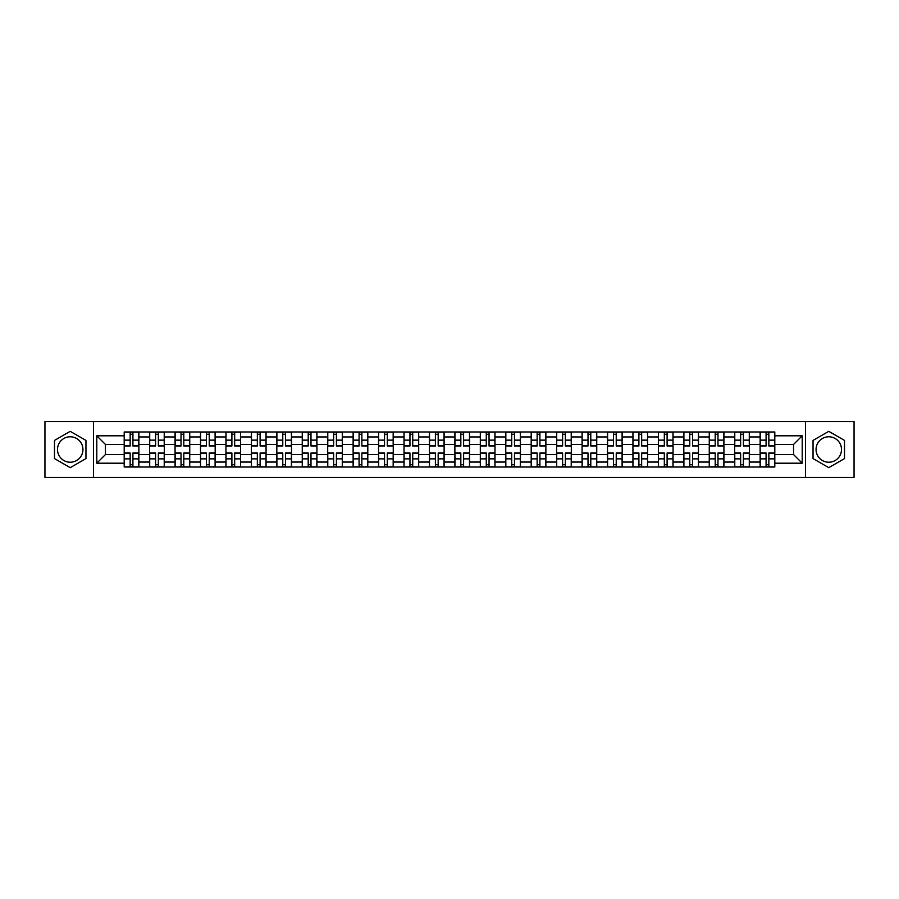 <?xml version="1.0" encoding="UTF-8"?>
<svg xmlns="http://www.w3.org/2000/svg" width="899" height="899" viewBox="0 0 899 899"><rect width="100%" height="100%" fill="white"/><g stroke="black" fill="none" stroke-linecap="round" stroke-linejoin="round"><path stroke-width="1.35" d="M70.223 462.221A12.721 12.721 0 0 1 57.502 449.5A12.721 12.721 0 0 1 70.223 436.779A12.721 12.721 0 0 1 82.944 449.5A12.721 12.721 0 0 1 70.223 462.221M828.777 462.221A12.721 12.721 0 0 1 816.056 449.5A12.721 12.721 0 0 1 828.777 436.779A12.721 12.721 0 0 1 841.498 449.5A12.721 12.721 0 0 1 828.777 462.221M805.459 477.47L854.05 477.47L854.05 421.53L44.95 421.53L44.95 477.47L805.459 477.47L805.459 421.53M149.639 467.031L149.639 436.948L138.873 436.948L138.873 467.031M138.873 436.948L138.873 431.969M149.639 436.948L149.639 431.969M164.315 431.969L164.315 467.031M175.069 467.031L175.069 431.969M189.745 431.969L189.745 467.031M200.511 467.031L200.511 431.969M215.187 431.969L215.187 467.031M225.941 467.031L225.941 431.969M240.617 431.969L240.617 467.031M251.383 467.031L251.383 431.969M266.059 431.969L266.059 467.031M276.825 467.031L276.825 431.969M291.501 431.969L291.501 467.031M302.255 467.031L302.255 431.969M316.931 431.969L316.931 467.031M327.697 467.031L327.697 431.969M342.373 431.969L342.373 467.031M353.127 467.031L353.127 431.969M367.803 431.969L367.803 467.031M378.569 467.031L378.569 431.969M393.245 431.969L393.245 467.031M404.011 467.031L404.011 431.969M418.687 431.969L418.687 467.031M429.441 467.031L429.441 431.969M444.117 431.969L444.117 467.031M454.883 467.031L454.883 431.969M469.559 431.969L469.559 467.031M480.313 467.031L480.313 431.969M494.989 431.969L494.989 467.031M505.755 467.031L505.755 431.969M520.431 431.969L520.431 467.031M531.197 467.031L531.197 431.969M545.873 431.969L545.873 467.031M556.627 467.031L556.627 431.969M571.303 431.969L571.303 467.031M582.069 467.031L582.069 431.969M596.745 431.969L596.745 467.031M607.499 467.031L607.499 431.969M622.175 431.969L622.175 467.031M632.941 467.031L632.941 431.969M647.617 431.969L647.617 467.031M658.383 467.031L658.383 431.969M673.059 431.969L673.059 467.031M683.813 467.031L683.813 431.969M698.489 431.969L698.489 467.031M709.255 467.031L709.255 431.969M723.931 431.969L723.931 467.031M734.685 467.031L734.685 431.969M749.361 431.969L749.361 467.031M760.127 467.031L760.127 431.969M760.127 454.557L749.361 454.557M734.685 454.557L723.931 454.557M709.255 454.557L698.489 454.557M683.813 454.557L673.059 454.557M658.383 454.557L647.617 454.557M632.941 454.557L622.175 454.557M607.499 454.557L596.745 454.557M582.069 454.557L571.303 454.557M556.627 454.557L545.873 454.557M531.197 454.557L520.431 454.557M505.755 454.557L494.989 454.557M480.313 454.557L469.559 454.557M454.883 454.557L444.117 454.557M429.441 454.557L418.687 454.557M404.011 454.557L393.245 454.557M378.569 454.557L367.803 454.557M353.127 454.557L342.373 454.557M327.697 454.557L316.931 454.557M302.255 454.557L291.501 454.557M276.825 454.557L266.059 454.557M251.383 454.557L240.617 454.557M225.941 454.557L215.187 454.557M200.511 454.557L189.745 454.557M175.069 454.557L164.315 454.557M149.639 454.557L138.873 454.557M760.127 444.443L749.361 444.443M734.685 444.443L723.931 444.443M709.255 444.443L698.489 444.443M683.813 444.443L673.059 444.443M658.383 444.443L647.617 444.443M632.941 444.443L622.175 444.443M607.499 444.443L596.745 444.443M582.069 444.443L571.303 444.443M556.627 444.443L545.873 444.443M531.197 444.443L520.431 444.443M505.755 444.443L494.989 444.443M480.313 444.443L469.559 444.443M454.883 444.443L444.117 444.443M429.441 444.443L418.687 444.443M404.011 444.443L393.245 444.443M378.569 444.443L367.803 444.443M353.127 444.443L342.373 444.443M327.697 444.443L316.931 444.443M302.255 444.443L291.501 444.443M276.825 444.443L266.059 444.443M251.383 444.443L240.617 444.443M225.941 444.443L215.187 444.443M200.511 444.443L189.745 444.443M175.069 444.443L164.315 444.443M149.639 444.443L138.873 444.443M105.441 454.557L124.197 454.557L124.197 444.443L105.441 444.443L105.441 454.557L96.8 463.199L96.8 435.801L124.197 435.801L124.197 444.443M774.803 444.443L774.803 454.557L793.559 454.557L793.559 444.443L774.803 444.443L774.803 431.969L124.197 431.969L124.197 435.801M774.803 435.801L802.2 435.801L802.2 463.199L774.803 463.199L774.803 454.557M124.197 454.557L124.197 467.031L774.803 467.031L774.803 463.199M124.197 463.199L96.8 463.199M93.541 477.47L93.541 421.53M85.956 440.42L70.223 431.329L54.491 440.42L54.491 458.58L70.223 467.671L85.956 458.58L85.956 440.42M844.509 440.42L828.777 431.329L813.044 440.42L813.044 458.58L828.777 467.671L844.509 458.58L844.509 440.42M132.917 464.581L130.153 464.581M130.153 434.419L132.917 434.419M158.359 464.581L155.583 464.581M155.583 434.419L158.359 434.419M183.801 464.581L181.025 464.581M181.025 434.419L183.801 434.419M209.231 464.581L206.455 464.581M206.455 434.419L209.231 434.419M234.673 464.581L231.897 464.581M231.897 434.419L234.673 434.419M260.103 464.581L257.339 464.581M257.339 434.419L260.103 434.419M285.545 464.581L282.769 464.581M282.769 434.419L285.545 434.419M310.987 464.581L308.211 464.581M308.211 434.419L310.987 434.419M336.417 464.581L333.641 464.581M333.641 434.419L336.417 434.419M361.859 464.581L359.083 464.581M359.083 434.419L361.859 434.419M387.289 464.581L384.525 464.581M384.525 434.419L387.289 434.419M412.731 464.581L409.955 464.581M409.955 434.419L412.731 434.419M438.173 464.581L435.397 464.581M435.397 434.419L438.173 434.419M463.603 464.581L460.827 464.581M460.827 434.419L463.603 434.419M489.045 464.581L486.269 464.581M486.269 434.419L489.045 434.419M514.475 464.581L511.711 464.581M511.711 434.419L514.475 434.419M539.917 464.581L537.141 464.581M537.141 434.419L539.917 434.419M565.359 464.581L562.583 464.581M562.583 434.419L565.359 434.419M590.789 464.581L588.013 464.581M588.013 434.419L590.789 434.419M616.231 464.581L613.455 464.581M613.455 434.419L616.231 434.419M641.661 464.581L638.897 464.581M638.897 434.419L641.661 434.419M667.103 464.581L664.327 464.581M664.327 434.419L667.103 434.419M692.545 464.581L689.769 464.581M689.769 434.419L692.545 434.419M717.975 464.581L715.199 464.581M715.199 434.419L717.975 434.419M743.417 464.581L740.641 464.581M740.641 434.419L743.417 434.419M768.847 464.581L766.083 464.581M766.083 434.419L768.847 434.419M96.8 435.801L105.441 444.443M793.559 454.557L802.2 463.199M793.559 444.443L802.2 435.801M132.917 445.994L132.917 432.138L138.794 432.138L138.794 445.994L132.917 445.994M130.153 434.251L132.917 434.251M135.288 432.138L124.276 432.138L124.276 445.994L130.153 445.994L130.153 432.138L127.782 432.138M130.153 453.006L130.153 466.862L124.276 466.862L124.276 453.006L130.153 453.006M132.917 464.749L130.153 464.749M127.782 466.862L138.794 466.862L138.794 453.006L132.917 453.006L132.917 466.862L135.288 466.862M158.359 445.994L158.359 432.138L164.225 432.138L164.225 445.994L158.359 445.994M155.583 434.251L158.359 434.251M160.719 432.138L149.717 432.138L149.717 445.994L155.583 445.994L155.583 432.138L153.223 432.138M183.801 445.994L183.801 432.138L189.667 432.138L189.667 445.994L183.801 445.994M181.025 434.251L183.801 434.251M186.16 432.138L175.148 432.138L175.148 445.994L181.025 445.994L181.025 432.138L178.654 432.138M209.231 445.994L209.231 432.138L215.097 432.138L215.097 445.994L209.231 445.994M206.455 434.251L209.231 434.251M211.602 432.138L200.589 432.138L200.589 445.994L206.455 445.994L206.455 432.138L204.095 432.138M155.583 453.006L155.583 466.862L149.717 466.862L149.717 453.006L155.583 453.006M158.359 464.749L155.583 464.749M153.223 466.862L164.225 466.862L164.225 453.006L158.359 453.006L158.359 466.862L160.719 466.862M181.025 453.006L181.025 466.862L175.148 466.862L175.148 453.006L181.025 453.006M183.801 464.749L181.025 464.749M178.654 466.862L189.667 466.862L189.667 453.006L183.801 453.006L183.801 466.862L186.16 466.862M206.455 453.006L206.455 466.862L200.589 466.862L200.589 453.006L206.455 453.006M209.231 464.749L206.455 464.749M204.095 466.862L215.097 466.862L215.097 453.006L209.231 453.006L209.231 466.862L211.602 466.862M234.673 445.994L234.673 432.138L240.539 432.138L240.539 445.994L234.673 445.994M231.897 434.251L234.673 434.251M237.033 432.138L226.031 432.138L226.031 445.994L231.897 445.994L231.897 432.138L229.537 432.138M260.103 445.994L260.103 432.138L265.98 432.138L265.98 445.994L260.103 445.994M257.339 434.251L260.103 434.251M262.474 432.138L251.462 432.138L251.462 445.994L257.339 445.994L257.339 432.138L254.968 432.138M231.897 453.006L231.897 466.862L226.031 466.862L226.031 453.006L231.897 453.006M234.673 464.749L231.897 464.749M229.537 466.862L240.539 466.862L240.539 453.006L234.673 453.006L234.673 466.862L237.033 466.862M257.339 453.006L257.339 466.862L251.462 466.862L251.462 453.006L257.339 453.006M260.103 464.749L257.339 464.749M254.968 466.862L265.98 466.862L265.98 453.006L260.103 453.006L260.103 466.862L262.474 466.862M285.545 445.994L285.545 432.138L291.411 432.138L291.411 445.994L285.545 445.994M282.769 434.251L285.545 434.251M287.905 432.138L276.903 432.138L276.903 445.994L282.769 445.994L282.769 432.138L280.409 432.138M310.987 445.994L310.987 432.138L316.853 432.138L316.853 445.994L310.987 445.994M308.211 434.251L310.987 434.251M313.346 432.138L302.334 432.138L302.334 445.994L308.211 445.994L308.211 432.138L305.84 432.138M336.417 445.994L336.417 432.138L342.283 432.138L342.283 445.994L336.417 445.994M333.641 434.251L336.417 434.251M338.788 432.138L327.775 432.138L327.775 445.994L333.641 445.994L333.641 432.138L331.281 432.138M361.859 445.994L361.859 432.138L367.725 432.138L367.725 445.994L361.859 445.994M359.083 434.251L361.859 434.251M364.219 432.138L353.217 432.138L353.217 445.994L359.083 445.994L359.083 432.138L356.723 432.138M387.289 445.994L387.289 432.138L393.166 432.138L393.166 445.994L387.289 445.994M384.525 434.251L387.289 434.251M389.66 432.138L378.648 432.138L378.648 445.994L384.525 445.994L384.525 432.138L382.154 432.138M412.731 445.994L412.731 432.138L418.597 432.138L418.597 445.994L412.731 445.994M409.955 434.251L412.731 434.251M415.091 432.138L404.089 432.138L404.089 445.994L409.955 445.994L409.955 432.138L407.595 432.138M438.173 445.994L438.173 432.138L444.039 432.138L444.039 445.994L438.173 445.994M435.397 434.251L438.173 434.251M440.532 432.138L429.52 432.138L429.52 445.994L435.397 445.994L435.397 432.138L433.026 432.138M463.603 445.994L463.603 432.138L469.48 432.138L469.48 445.994L463.603 445.994M460.827 434.251L463.603 434.251M465.974 432.138L454.961 432.138L454.961 445.994L460.827 445.994L460.827 432.138L458.468 432.138M282.769 453.006L282.769 466.862L276.903 466.862L276.903 453.006L282.769 453.006M285.545 464.749L282.769 464.749M280.409 466.862L291.411 466.862L291.411 453.006L285.545 453.006L285.545 466.862L287.905 466.862M308.211 453.006L308.211 466.862L302.334 466.862L302.334 453.006L308.211 453.006M310.987 464.749L308.211 464.749M305.84 466.862L316.853 466.862L316.853 453.006L310.987 453.006L310.987 466.862L313.346 466.862M333.641 453.006L333.641 466.862L327.775 466.862L327.775 453.006L333.641 453.006M336.417 464.749L333.641 464.749M331.281 466.862L342.283 466.862L342.283 453.006L336.417 453.006L336.417 466.862L338.788 466.862M359.083 453.006L359.083 466.862L353.217 466.862L353.217 453.006L359.083 453.006M361.859 464.749L359.083 464.749M356.723 466.862L367.725 466.862L367.725 453.006L361.859 453.006L361.859 466.862L364.219 466.862M384.525 453.006L384.525 466.862L378.648 466.862L378.648 453.006L384.525 453.006M387.289 464.749L384.525 464.749M382.154 466.862L393.166 466.862L393.166 453.006L387.289 453.006L387.289 466.862L389.66 466.862M409.955 453.006L409.955 466.862L404.089 466.862L404.089 453.006L409.955 453.006M412.731 464.749L409.955 464.749M407.595 466.862L418.597 466.862L418.597 453.006L412.731 453.006L412.731 466.862L415.091 466.862M435.397 453.006L435.397 466.862L429.52 466.862L429.52 453.006L435.397 453.006M438.173 464.749L435.397 464.749M433.026 466.862L444.039 466.862L444.039 453.006L438.173 453.006L438.173 466.862L440.532 466.862M460.827 453.006L460.827 466.862L454.961 466.862L454.961 453.006L460.827 453.006M463.603 464.749L460.827 464.749M458.468 466.862L469.48 466.862L469.48 453.006L463.603 453.006L463.603 466.862L465.974 466.862M489.045 445.994L489.045 432.138L494.911 432.138L494.911 445.994L489.045 445.994M486.269 434.251L489.045 434.251M491.405 432.138L480.403 432.138L480.403 445.994L486.269 445.994L486.269 432.138L483.909 432.138M514.475 445.994L514.475 432.138L520.352 432.138L520.352 445.994L514.475 445.994M511.711 434.251L514.475 434.251M516.846 432.138L505.834 432.138L505.834 445.994L511.711 445.994L511.711 432.138L509.34 432.138M539.917 445.994L539.917 432.138L545.783 432.138L545.783 445.994L539.917 445.994M537.141 434.251L539.917 434.251M542.277 432.138L531.275 432.138L531.275 445.994L537.141 445.994L537.141 432.138L534.781 432.138M565.359 445.994L565.359 432.138L571.225 432.138L571.225 445.994L565.359 445.994M562.583 434.251L565.359 434.251M567.718 432.138L556.717 432.138L556.717 445.994L562.583 445.994L562.583 432.138L560.212 432.138M590.789 445.994L590.789 432.138L596.666 432.138L596.666 445.994L590.789 445.994M588.013 434.251L590.789 434.251M593.16 432.138L582.147 432.138L582.147 445.994L588.013 445.994L588.013 432.138L585.654 432.138M616.231 445.994L616.231 432.138L622.097 432.138L622.097 445.994L616.231 445.994M613.455 434.251L616.231 434.251M618.591 432.138L607.589 432.138L607.589 445.994L613.455 445.994L613.455 432.138L611.095 432.138M486.269 453.006L486.269 466.862L480.403 466.862L480.403 453.006L486.269 453.006M489.045 464.749L486.269 464.749M483.909 466.862L494.911 466.862L494.911 453.006L489.045 453.006L489.045 466.862L491.405 466.862M511.711 453.006L511.711 466.862L505.834 466.862L505.834 453.006L511.711 453.006M514.475 464.749L511.711 464.749M509.34 466.862L520.352 466.862L520.352 453.006L514.475 453.006L514.475 466.862L516.846 466.862M537.141 453.006L537.141 466.862L531.275 466.862L531.275 453.006L537.141 453.006M539.917 464.749L537.141 464.749M534.781 466.862L545.783 466.862L545.783 453.006L539.917 453.006L539.917 466.862L542.277 466.862M562.583 453.006L562.583 466.862L556.717 466.862L556.717 453.006L562.583 453.006M565.359 464.749L562.583 464.749M560.212 466.862L571.225 466.862L571.225 453.006L565.359 453.006L565.359 466.862L567.718 466.862M588.013 453.006L588.013 466.862L582.147 466.862L582.147 453.006L588.013 453.006M590.789 464.749L588.013 464.749M585.654 466.862L596.666 466.862L596.666 453.006L590.789 453.006L590.789 466.862L593.16 466.862M613.455 453.006L613.455 466.862L607.589 466.862L607.589 453.006L613.455 453.006M616.231 464.749L613.455 464.749M611.095 466.862L622.097 466.862L622.097 453.006L616.231 453.006L616.231 466.862L618.591 466.862M641.661 445.994L641.661 432.138L647.538 432.138L647.538 445.994L641.661 445.994M638.897 434.251L641.661 434.251M644.032 432.138L633.02 432.138L633.02 445.994L638.897 445.994L638.897 432.138L636.526 432.138M638.897 453.006L638.897 466.862L633.02 466.862L633.02 453.006L638.897 453.006M641.661 464.749L638.897 464.749M636.526 466.862L647.538 466.862L647.538 453.006L641.661 453.006L641.661 466.862L644.032 466.862M667.103 445.994L667.103 432.138L672.969 432.138L672.969 445.994L667.103 445.994M664.327 434.251L667.103 434.251M669.463 432.138L658.461 432.138L658.461 445.994L664.327 445.994L664.327 432.138L661.967 432.138M664.327 453.006L664.327 466.862L658.461 466.862L658.461 453.006L664.327 453.006M667.103 464.749L664.327 464.749M661.967 466.862L672.969 466.862L672.969 453.006L667.103 453.006L667.103 466.862L669.463 466.862M692.545 445.994L692.545 432.138L698.411 432.138L698.411 445.994L692.545 445.994M689.769 434.251L692.545 434.251M694.905 432.138L683.903 432.138L683.903 445.994L689.769 445.994L689.769 432.138L687.398 432.138M689.769 453.006L689.769 466.862L683.903 466.862L683.903 453.006L689.769 453.006M692.545 464.749L689.769 464.749M687.398 466.862L698.411 466.862L698.411 453.006L692.545 453.006L692.545 466.862L694.905 466.862M717.975 445.994L717.975 432.138L723.852 432.138L723.852 445.994L717.975 445.994M715.199 434.251L717.975 434.251M720.346 432.138L709.333 432.138L709.333 445.994L715.199 445.994L715.199 432.138L712.84 432.138M715.199 453.006L715.199 466.862L709.333 466.862L709.333 453.006L715.199 453.006M717.975 464.749L715.199 464.749M712.84 466.862L723.852 466.862L723.852 453.006L717.975 453.006L717.975 466.862L720.346 466.862M743.417 445.994L743.417 432.138L749.283 432.138L749.283 445.994L743.417 445.994M740.641 434.251L743.417 434.251M745.777 432.138L734.775 432.138L734.775 445.994L740.641 445.994L740.641 432.138L738.281 432.138M740.641 453.006L740.641 466.862L734.775 466.862L734.775 453.006L740.641 453.006M743.417 464.749L740.641 464.749M738.281 466.862L749.283 466.862L749.283 453.006L743.417 453.006L743.417 466.862L745.777 466.862M768.847 445.994L768.847 432.138L774.724 432.138L774.724 445.994L768.847 445.994M766.083 434.251L768.847 434.251M771.218 432.138L760.206 432.138L760.206 445.994L766.083 445.994L766.083 432.138L763.712 432.138M766.083 453.006L766.083 466.862L760.206 466.862L760.206 453.006L766.083 453.006M768.847 464.749L766.083 464.749M763.712 466.862L774.724 466.862L774.724 453.006L768.847 453.006L768.847 466.862L771.218 466.862M734.685 436.948L723.931 436.948M709.255 436.948L698.489 436.948M683.813 436.948L673.059 436.948M658.383 436.948L647.617 436.948M632.941 436.948L622.175 436.948M607.499 436.948L596.745 436.948M582.069 436.948L571.303 436.948M556.627 436.948L545.873 436.948M531.197 436.948L520.431 436.948M505.755 436.948L494.989 436.948M480.313 436.948L469.559 436.948M454.883 436.948L444.117 436.948M429.441 436.948L418.687 436.948M404.011 436.948L393.245 436.948M378.569 436.948L367.803 436.948M353.127 436.948L342.373 436.948M327.697 436.948L316.931 436.948M302.255 436.948L291.501 436.948M276.825 436.948L266.059 436.948M251.383 436.948L240.617 436.948M225.941 436.948L215.187 436.948M200.511 436.948L189.745 436.948M175.069 436.948L164.315 436.948M760.127 436.948L749.361 436.948M734.685 462.052L723.931 462.052M709.255 462.052L698.489 462.052M683.813 462.052L673.059 462.052M658.383 462.052L647.617 462.052M632.941 462.052L622.175 462.052M607.499 462.052L596.745 462.052M582.069 462.052L571.303 462.052M556.627 462.052L545.873 462.052M531.197 462.052L520.431 462.052M505.755 462.052L494.989 462.052M480.313 462.052L469.559 462.052M454.883 462.052L444.117 462.052M429.441 462.052L418.687 462.052M404.011 462.052L393.245 462.052M378.569 462.052L367.803 462.052M353.127 462.052L342.373 462.052M327.697 462.052L316.931 462.052M302.255 462.052L291.501 462.052M276.825 462.052L266.059 462.052M251.383 462.052L240.617 462.052M225.941 462.052L215.187 462.052M200.511 462.052L189.745 462.052M175.069 462.052L164.315 462.052M149.639 462.052L138.873 462.052M760.127 462.052L749.361 462.052M132.917 445.646L138.794 445.646M132.917 440.139L138.794 440.139M124.276 445.646L130.153 445.646M124.276 440.139L130.153 440.139M130.153 453.354L124.276 453.354M130.153 458.861L124.276 458.861M138.794 453.354L132.917 453.354M138.794 458.861L132.917 458.861M158.359 445.646L164.225 445.646M158.359 440.139L164.225 440.139M149.717 445.646L155.583 445.646M149.717 440.139L155.583 440.139M183.801 445.646L189.667 445.646M183.801 440.139L189.667 440.139M175.148 445.646L181.025 445.646M175.148 440.139L181.025 440.139M209.231 445.646L215.097 445.646M209.231 440.139L215.097 440.139M200.589 445.646L206.455 445.646M200.589 440.139L206.455 440.139M155.583 453.354L149.717 453.354M155.583 458.861L149.717 458.861M164.225 453.354L158.359 453.354M164.225 458.861L158.359 458.861M181.025 453.354L175.148 453.354M181.025 458.861L175.148 458.861M189.667 453.354L183.801 453.354M189.667 458.861L183.801 458.861M206.455 453.354L200.589 453.354M206.455 458.861L200.589 458.861M215.097 453.354L209.231 453.354M215.097 458.861L209.231 458.861M234.673 445.646L240.539 445.646M234.673 440.139L240.539 440.139M226.031 445.646L231.897 445.646M226.031 440.139L231.897 440.139M260.103 445.646L265.98 445.646M260.103 440.139L265.98 440.139M251.462 445.646L257.339 445.646M251.462 440.139L257.339 440.139M231.897 453.354L226.031 453.354M231.897 458.861L226.031 458.861M240.539 453.354L234.673 453.354M240.539 458.861L234.673 458.861M257.339 453.354L251.462 453.354M257.339 458.861L251.462 458.861M265.98 453.354L260.103 453.354M265.98 458.861L260.103 458.861M285.545 445.646L291.411 445.646M285.545 440.139L291.411 440.139M276.903 445.646L282.769 445.646M276.903 440.139L282.769 440.139M310.987 445.646L316.853 445.646M310.987 440.139L316.853 440.139M302.334 445.646L308.211 445.646M302.334 440.139L308.211 440.139M336.417 445.646L342.283 445.646M336.417 440.139L342.283 440.139M327.775 445.646L333.641 445.646M327.775 440.139L333.641 440.139M361.859 445.646L367.725 445.646M361.859 440.139L367.725 440.139M353.217 445.646L359.083 445.646M353.217 440.139L359.083 440.139M387.289 445.646L393.166 445.646M387.289 440.139L393.166 440.139M378.648 445.646L384.525 445.646M378.648 440.139L384.525 440.139M412.731 445.646L418.597 445.646M412.731 440.139L418.597 440.139M404.089 445.646L409.955 445.646M404.089 440.139L409.955 440.139M438.173 445.646L444.039 445.646M438.173 440.139L444.039 440.139M429.52 445.646L435.397 445.646M429.52 440.139L435.397 440.139M463.603 445.646L469.48 445.646M463.603 440.139L469.48 440.139M454.961 445.646L460.827 445.646M454.961 440.139L460.827 440.139M282.769 453.354L276.903 453.354M282.769 458.861L276.903 458.861M291.411 453.354L285.545 453.354M291.411 458.861L285.545 458.861M308.211 453.354L302.334 453.354M308.211 458.861L302.334 458.861M316.853 453.354L310.987 453.354M316.853 458.861L310.987 458.861M333.641 453.354L327.775 453.354M333.641 458.861L327.775 458.861M342.283 453.354L336.417 453.354M342.283 458.861L336.417 458.861M359.083 453.354L353.217 453.354M359.083 458.861L353.217 458.861M367.725 453.354L361.859 453.354M367.725 458.861L361.859 458.861M384.525 453.354L378.648 453.354M384.525 458.861L378.648 458.861M393.166 453.354L387.289 453.354M393.166 458.861L387.289 458.861M409.955 453.354L404.089 453.354M409.955 458.861L404.089 458.861M418.597 453.354L412.731 453.354M418.597 458.861L412.731 458.861M435.397 453.354L429.52 453.354M435.397 458.861L429.52 458.861M444.039 453.354L438.173 453.354M444.039 458.861L438.173 458.861M460.827 453.354L454.961 453.354M460.827 458.861L454.961 458.861M469.48 453.354L463.603 453.354M469.48 458.861L463.603 458.861M489.045 445.646L494.911 445.646M489.045 440.139L494.911 440.139M480.403 445.646L486.269 445.646M480.403 440.139L486.269 440.139M514.475 445.646L520.352 445.646M514.475 440.139L520.352 440.139M505.834 445.646L511.711 445.646M505.834 440.139L511.711 440.139M539.917 445.646L545.783 445.646M539.917 440.139L545.783 440.139M531.275 445.646L537.141 445.646M531.275 440.139L537.141 440.139M565.359 445.646L571.225 445.646M565.359 440.139L571.225 440.139M556.717 445.646L562.583 445.646M556.717 440.139L562.583 440.139M590.789 445.646L596.666 445.646M590.789 440.139L596.666 440.139M582.147 445.646L588.013 445.646M582.147 440.139L588.013 440.139M616.231 445.646L622.097 445.646M616.231 440.139L622.097 440.139M607.589 445.646L613.455 445.646M607.589 440.139L613.455 440.139M486.269 453.354L480.403 453.354M486.269 458.861L480.403 458.861M494.911 453.354L489.045 453.354M494.911 458.861L489.045 458.861M511.711 453.354L505.834 453.354M511.711 458.861L505.834 458.861M520.352 453.354L514.475 453.354M520.352 458.861L514.475 458.861M537.141 453.354L531.275 453.354M537.141 458.861L531.275 458.861M545.783 453.354L539.917 453.354M545.783 458.861L539.917 458.861M562.583 453.354L556.717 453.354M562.583 458.861L556.717 458.861M571.225 453.354L565.359 453.354M571.225 458.861L565.359 458.861M588.013 453.354L582.147 453.354M588.013 458.861L582.147 458.861M596.666 453.354L590.789 453.354M596.666 458.861L590.789 458.861M613.455 453.354L607.589 453.354M613.455 458.861L607.589 458.861M622.097 453.354L616.231 453.354M622.097 458.861L616.231 458.861M641.661 445.646L647.538 445.646M641.661 440.139L647.538 440.139M633.02 445.646L638.897 445.646M633.02 440.139L638.897 440.139M638.897 453.354L633.02 453.354M638.897 458.861L633.02 458.861M647.538 453.354L641.661 453.354M647.538 458.861L641.661 458.861M667.103 445.646L672.969 445.646M667.103 440.139L672.969 440.139M658.461 445.646L664.327 445.646M658.461 440.139L664.327 440.139M664.327 453.354L658.461 453.354M664.327 458.861L658.461 458.861M672.969 453.354L667.103 453.354M672.969 458.861L667.103 458.861M692.545 445.646L698.411 445.646M692.545 440.139L698.411 440.139M683.903 445.646L689.769 445.646M683.903 440.139L689.769 440.139M689.769 453.354L683.903 453.354M689.769 458.861L683.903 458.861M698.411 453.354L692.545 453.354M698.411 458.861L692.545 458.861M717.975 445.646L723.852 445.646M717.975 440.139L723.852 440.139M709.333 445.646L715.199 445.646M709.333 440.139L715.199 440.139M715.199 453.354L709.333 453.354M715.199 458.861L709.333 458.861M723.852 453.354L717.975 453.354M723.852 458.861L717.975 458.861M743.417 445.646L749.283 445.646M743.417 440.139L749.283 440.139M734.775 445.646L740.641 445.646M734.775 440.139L740.641 440.139M740.641 453.354L734.775 453.354M740.641 458.861L734.775 458.861M749.283 453.354L743.417 453.354M749.283 458.861L743.417 458.861M768.847 445.646L774.724 445.646M768.847 440.139L774.724 440.139M760.206 445.646L766.083 445.646M760.206 440.139L766.083 440.139M766.083 453.354L760.206 453.354M766.083 458.861L760.206 458.861M774.724 453.354L768.847 453.354M774.724 458.861L768.847 458.861"/></g></svg>
